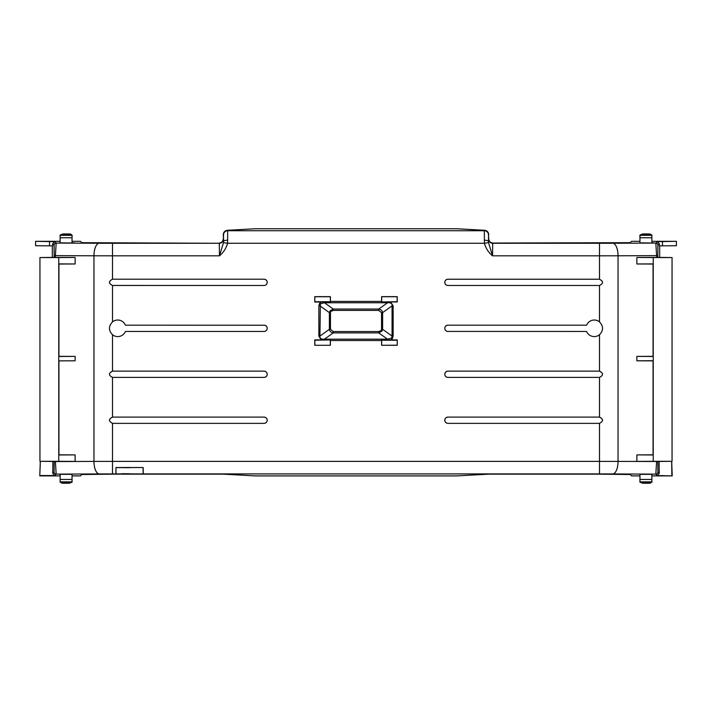 <?xml version="1.0" encoding="UTF-8"?>
<svg xmlns="http://www.w3.org/2000/svg" width="712" height="712" viewBox="0 0 712 712"><rect width="100%" height="100%" fill="white"/><g stroke="black" fill="none" stroke-linecap="round" stroke-linejoin="round"><path stroke-width="1.07" d="M586.608 331.445L447.919 331.409L586.608 331.445A8.286 8.286 0 0 0 599.504 334.738L599.504 371.139L447.919 371.139A3.133 3.133 0 0 0 444.786 374.272A3.133 3.133 0 0 0 447.919 377.405L599.504 377.405L599.504 417.099L447.919 417.099A3.133 3.133 0 0 0 444.786 420.231A3.133 3.133 0 0 0 447.919 423.364L599.504 423.364L599.504 461.385L618.043 461.412L618.043 255.795L599.504 255.822L599.504 279.22L447.919 279.22A3.133 3.133 0 0 0 444.786 282.353A3.133 3.133 0 0 0 447.919 285.485L599.504 285.485L447.919 285.485A3.097 3.097 0 0 1 444.822 282.353A3.097 3.097 0 0 1 447.919 279.255L599.504 279.255C603.545 281.302 603.545 283.394 599.504 285.485C603.5 283.385 603.5 281.32 599.504 279.255L599.504 279.22M599.504 285.485L599.504 321.877A8.286 8.286 0 0 0 586.608 325.179L447.919 325.179A3.133 3.133 0 0 0 444.786 328.312A3.133 3.133 0 0 0 447.919 331.445M599.504 321.877C603.545 326.158 603.545 330.448 599.504 334.738M129.575 473.765L122.259 473.702L129.575 473.765M129.575 467.713L122.259 467.651L129.575 467.713M484.409 243.282C485.771 248.266 488.477 252.44 492.535 255.822L488.503 242.614L484.409 243.282L484.32 230.75L227.68 230.75L227.591 243.282L223.497 242.614L219.465 255.822C223.515 252.448 226.229 248.274 227.591 243.282L484.409 243.282M264.081 279.22L112.496 279.22L264.081 279.22A3.133 3.133 0 0 1 267.214 282.353A3.133 3.133 0 0 1 264.081 285.485A3.097 3.097 0 0 0 267.178 282.353A3.097 3.097 0 0 0 264.081 279.255M112.496 285.485L264.081 285.485L112.496 285.45C108.455 283.394 108.455 281.311 112.496 279.22C108.5 281.311 108.5 283.376 112.496 285.45L112.496 321.877A8.286 8.286 0 0 1 125.392 325.179L264.081 325.215L125.392 325.179M112.496 279.22L112.496 255.822L93.957 255.795L93.957 461.412L112.496 461.385L112.496 423.364L264.081 423.364A3.133 3.133 0 0 0 267.214 420.231A3.133 3.133 0 0 0 264.081 417.099L112.496 417.099L112.496 377.405L264.081 377.405A3.133 3.133 0 0 0 267.214 374.272A3.133 3.133 0 0 0 264.081 371.139L112.496 371.139L112.496 334.738A8.286 8.286 0 0 0 125.392 331.445L264.081 331.445A3.133 3.133 0 0 0 267.214 328.312A3.133 3.133 0 0 0 264.081 325.179M378.748 331.543L333.252 331.543L333.252 332.887L378.748 332.887L378.748 331.543L381.16 330.582L381.534 329.318L382.611 329.318L381.908 331.116L378.748 332.887L387.568 339.188L391.644 338.084L392.392 338.618L393.14 336.073L393.14 305.866L390.639 301.959L397.234 301.959L397.234 296.655L381.614 296.655L381.614 301.959L387.568 301.959L387.568 302.751L324.432 302.751L320.356 303.864L319.937 336.073C319.733 338.44 321.228 339.473 324.432 339.188L387.568 339.188L387.568 339.9L381.65 339.935L397.234 339.9L387.568 339.9M392.392 338.618L390.817 339.9M381.614 339.9L381.614 345.284L397.234 345.284L397.234 339.9M330.386 345.284L330.386 339.9L324.432 339.9L324.432 339.188L333.252 332.887C331 332.486 329.718 331.294 329.389 329.318L319.937 336.073L318.86 336.073L321.183 339.9L314.766 339.9L314.766 345.284L330.386 345.284L314.766 345.284M320.356 303.864L319.608 303.33L321.183 302.039L324.432 302.039L324.432 302.751L333.252 309.053L378.748 309.053C381 309.453 382.282 310.646 382.611 312.63L392.063 305.866C392.267 303.508 390.772 302.466 387.568 302.751L378.748 309.053L378.748 310.396L381.534 312.63L382.611 312.63L382.611 329.318L392.063 336.073L392.063 305.866L393.14 305.866M324.432 302.004L314.802 302.004L314.846 296.735L330.306 296.735L330.35 302.004L324.432 302.004L330.386 302.039L330.386 296.655L314.766 296.655L314.766 302.039L321.183 302.039M447.919 371.139L599.504 371.139C603.545 373.222 603.545 375.313 599.504 377.405L447.919 377.405M447.919 417.099L599.504 417.099C603.545 419.181 603.545 421.273 599.504 423.364L447.919 423.364M447.919 325.179L586.608 325.179M447.919 325.215A3.097 3.097 0 0 0 444.822 328.312A3.097 3.097 0 0 0 447.919 331.409M492.677 243.282L492.535 255.822L599.504 255.822L599.504 243.282L492.677 243.282A4.174 4.174 -135 0 1 488.503 239.107L488.743 238.867C489.011 241.386 490.399 242.783 492.918 243.05L492.677 243.282M219.465 255.822L219.323 243.282L112.496 243.282L112.496 255.822L219.465 255.822M264.081 377.405L112.496 377.405C108.455 375.313 108.455 373.23 112.496 371.139L264.081 371.139M112.496 334.738C108.455 330.457 108.455 326.176 112.496 321.877M264.081 423.364L112.496 423.364C108.455 421.273 108.455 419.19 112.496 417.099L264.081 417.099M264.081 331.445L125.392 331.445M264.081 331.409A3.097 3.097 0 0 0 267.178 328.312A3.097 3.097 0 0 0 264.081 325.215M264.081 377.369A3.097 3.097 0 0 0 267.178 374.272A3.097 3.097 0 0 0 264.081 371.175M264.081 423.328A3.097 3.097 0 0 0 267.178 420.231A3.097 3.097 0 0 0 264.081 417.134M115.887 473.916L115.976 467.526L143.165 467.526L143.263 473.916L112.496 473.916L112.496 461.385L599.504 461.385L599.504 473.916L612.747 473.943A12.531 5.296 -89.8 0 0 618.043 461.412L657.817 461.483L656.615 461.465L655.832 474.121L612.747 473.943M447.919 417.134A3.097 3.097 0 0 0 444.822 420.231A3.097 3.097 0 0 0 447.919 423.328M447.919 371.175A3.097 3.097 0 0 0 444.822 374.272A3.097 3.097 0 0 0 447.919 377.369M381.694 301.71L381.694 296.735L397.154 296.735L397.154 301.71L381.65 301.959M390.639 301.959L387.568 301.959M393.14 336.073L392.063 336.073L391.644 338.084M397.198 339.935L397.234 345.284M397.154 345.204L381.614 345.284M381.694 345.204L381.65 339.935M314.846 345.204L314.846 340.238L330.386 339.9M330.306 340.238L330.306 345.204M314.802 339.935L330.35 339.935M324.432 339.9L321.183 339.9M319.608 303.33L318.86 305.866L319.937 305.866L329.389 312.63L330.092 310.824L333.252 309.053L333.252 310.396L330.84 311.358L330.466 312.63L329.389 312.63L329.389 329.318L330.466 329.318L330.466 312.63M636.875 461.385L653.242 461.305L653.242 257.557L672.048 257.557L657.808 257.388L636.875 257.477L636.875 263.974L653.064 264.036L653.064 356.329L636.875 356.401L636.875 360.806L653.064 360.868L653.064 454.826L636.875 454.897L636.875 461.385L656.615 461.465M599.504 423.328C603.5 421.264 603.5 419.199 599.504 417.134M599.504 377.369C603.5 375.304 603.5 373.239 599.504 371.175M488.503 242.614L488.432 241.243A4.174 1.023 -179.9 0 0 484.258 240.22M639.848 241.315L631.553 241.315L630.182 242.685L492.918 243.05M599.504 243.282L612.747 243.255A12.531 5.296 -90.2 0 1 618.043 255.795L656.615 255.635L655.832 243.086L657.247 241.671L676.4 241.315L651.969 241.315M651.863 236.072L651.863 241.421M639.954 241.421L639.954 236.072M651.863 234.996L639.954 234.996L651.863 234.996L651.863 243.068L653.954 242.863L651.863 242.863M651.863 242.997L639.954 242.863M488.503 239.107L488.503 234.924A4.174 4.174 -135 0 0 484.32 230.75L484.783 230.296L456.846 228.757L255.154 228.757L227.217 230.296L227.68 230.75A4.174 4.174 135 0 0 223.497 234.924L223.568 241.243A4.174 1.023 -0.1 0 1 227.742 240.22M72.152 241.315L80.447 241.315L81.818 242.685L219.323 243.282A4.174 4.174 135 0 0 223.497 239.107L223.497 242.614M60.031 241.315L35.6 241.315L54.753 241.671L52.661 243.753L54.085 245.168A2.091 2.091 -45 0 1 56.168 243.086L55.385 255.635L93.957 255.795A12.531 5.296 90.2 0 1 99.253 243.255L112.496 243.282M60.137 241.421L60.137 236.072M72.046 236.072L72.046 241.421M72.046 234.996L60.137 234.996L72.046 234.996L72.046 243.068L74.618 242.863L72.046 242.863M72.046 242.997L60.137 242.863M112.496 371.175C108.5 373.23 108.5 375.295 112.496 377.369M112.496 417.134C108.5 419.19 108.5 421.255 112.496 423.328M75.125 257.477L58.758 257.557L58.758 461.305L39.952 461.305L54.192 461.474L75.125 461.385L75.125 454.897L58.936 454.826L58.936 360.868L75.125 360.806L75.125 356.401L58.936 356.329L58.936 264.036L75.125 263.974L75.125 257.477L55.385 257.397L55.385 255.635L54.183 255.635L54.183 257.379L55.385 257.397M115.976 467.526L115.994 473.702M116.083 467.633L143.165 467.526M143.148 473.702L143.059 467.633M72.152 475.892L80.447 475.892L81.818 474.521L112.834 474.156L223.265 474.156L255.154 475.91L456.846 475.91L488.735 474.156L599.166 474.156L630.182 474.521L631.553 475.892L639.848 475.892M651.969 475.892L672.226 475.892L657.256 475.545L659.25 473.355L659.107 461.465M40.353 461.376L39.774 475.892L60.031 475.892M651.863 475.785L651.863 481.125M639.954 481.125L639.954 475.785M60.137 481.125L60.137 475.785M72.046 475.785L72.046 481.125M639.954 474.334L651.863 474.334M60.137 474.334L72.046 474.334M330.306 301.71L314.846 301.71M381.694 340.238L397.154 340.238M653.064 454.826L653.064 360.868M653.216 360.726L636.875 360.806M653.242 257.557L636.875 257.477M636.875 263.974L653.216 263.894L653.216 356.481L636.875 356.401M653.216 454.977L636.875 454.897M657.808 461.474L672.048 461.305L653.242 461.305M488.743 238.867L488.503 234.924M659.686 257.406L659.686 245.845M672.048 356.988L672.048 352.636M676.4 241.546L676.4 245.729L662.471 245.845L662.471 241.671M657.247 241.671L659.339 243.753L659.339 245.845L662.471 245.845M612.747 243.255L655.832 243.086A2.091 2.091 45 0 1 657.915 245.168L659.339 243.753M484.783 230.296C487.07 230.652 488.387 232.041 488.735 234.462L488.743 234.693M639.954 242.997L639.954 235.013M651.863 237.746L639.954 237.746M227.217 230.296C224.93 230.652 223.613 232.041 223.265 234.462L223.497 239.107M219.082 243.05C221.601 242.783 222.99 241.386 223.256 238.867M49.529 241.671L49.529 245.845L52.661 245.845L52.661 243.753M35.6 241.546L35.6 245.729L49.529 245.845M39.952 352.636L39.952 356.988M52.314 245.845L52.314 257.406M60.137 242.997L60.137 235.013M72.046 237.746L60.137 237.746M112.496 473.916L99.253 473.943A12.531 5.296 89.8 0 1 93.957 461.412L55.385 461.563L56.168 474.121A2.091 2.091 -135 0 1 54.085 472.029L54.183 461.563L55.385 461.465M75.125 360.806L58.936 360.868M58.785 360.726L58.936 454.826M58.785 454.977L75.125 454.897M58.758 461.305L75.125 461.385M75.125 356.401L58.785 356.481L58.785 263.894L75.125 263.974M54.183 257.379L39.952 257.557L58.758 257.557M671.647 461.376L671.879 475.545M672.226 475.892L671.692 461.376M40.308 461.376L39.774 475.892M52.893 461.465L52.75 473.355L54.744 475.545L40.121 475.545M659.25 473.355L657.915 472.029A2.091 2.091 135 0 1 655.832 474.121L657.256 475.545M651.863 474.201L651.863 481.873L639.954 481.873L651.863 481.873M651.863 482.202L639.954 482.184M639.954 474.201L639.954 479.452L651.863 479.452M639.954 481.873L639.954 479.452M72.046 474.201L72.046 481.873L60.137 481.873L72.046 481.873M72.046 482.202L60.137 482.184M60.137 474.201L60.137 479.452L72.046 479.452M60.137 481.873L60.137 479.452M672.048 461.305L672.048 257.557M651.676 234.996L649.851 233.963L642.633 233.954M69.367 233.954L62.807 233.954M39.952 257.557L39.952 461.305M642.642 483.243L650.065 483.217L651.676 482.202M60.324 482.202L62.149 483.234L69.358 483.243M642.705 233.954L649.122 233.954L642.705 233.954M69.295 233.954L62.879 233.954L70.497 234.017L71.859 234.996M642.713 483.243L649.148 483.243L642.713 483.243M62.887 483.243L69.286 483.243L62.887 483.243M330.386 340.532L381.614 340.532M318.86 305.866L318.86 336.073M381.614 301.407L330.386 301.407M143.263 473.916L599.504 473.916M657.817 257.379L657.817 255.635L656.615 255.635L656.615 257.397M54.753 241.671L56.168 243.086L99.253 243.255M99.253 473.943L56.168 474.121L54.744 475.545M54.085 472.029L52.75 473.355M333.252 310.396L378.748 310.396M381.534 312.63L381.534 329.318M333.252 331.543L330.466 329.318M657.817 255.635L657.915 245.168M657.915 472.029L657.817 461.563M651.863 235.325L639.954 235.325M54.085 245.168L54.183 255.635M72.046 235.325L60.137 235.325M330.092 310.824L330.84 311.358M381.16 330.582L381.908 331.116M642.669 233.954L640.141 234.996M639.954 235.414L639.848 236.064M651.969 236.064L651.863 235.405M62.879 233.954L60.324 234.996M60.137 235.414L60.031 236.064M72.152 236.064L72.046 235.414M639.848 481.134L639.954 481.784M640.141 482.202L642.678 483.243M651.863 481.784L651.969 481.134M60.031 481.134L60.137 481.784M69.322 483.243L71.859 482.202M72.046 481.793L72.152 481.134"/></g></svg>
